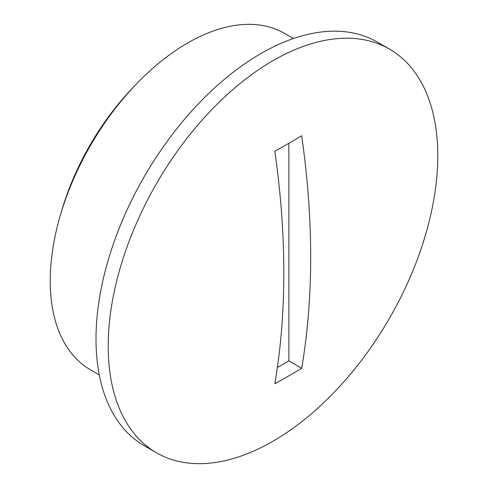 <?xml version="1.0" encoding="UTF-8"?>
<svg xmlns="http://www.w3.org/2000/svg" width="488" height="488" viewBox="0 0 488 488"><rect width="100%" height="100%" fill="white"/><g stroke="black" fill="none" stroke-linecap="round" stroke-linejoin="round"><path stroke-width="0.73" d="M389.509 49.123L377.303 42.078A233.038 134.548 120 0 0 197.725 104.511A233.038 134.548 120 0 0 96.002 339.032A233.038 134.548 120 0 0 144.265 445.715L156.471 452.76A233.038 134.548 120 0 0 336.049 390.327A233.038 134.548 120 0 0 437.773 155.806A233.038 134.548 120 0 0 389.509 49.123A233.038 134.548 120 0 0 209.931 111.557A233.038 134.548 120 0 0 108.208 346.084A233.038 134.548 120 0 0 156.471 452.76M293.471 38.528L284.644 33.434A194.2 112.124 120 0 0 134.993 85.461A194.2 112.124 120 0 0 50.227 280.893A194.2 112.124 120 0 0 90.445 369.794L99.278 374.894M134.92 85.54A182.982 105.646 120 0 0 60.713 214.073M274.823 151.225A803.547 463.929 60 0 1 283.815 272.7A803.547 463.929 60 0 1 274.823 383.788A791.054 456.707 0 0 0 301.675 368.281A803.547 463.929 60 0 0 310.673 257.194A803.547 463.929 60 0 0 301.675 135.719A791.054 456.707 180 0 1 274.823 151.225M288.859 143.307L288.859 360.882L277.373 367.513M288.859 360.882L301.675 368.281"/></g></svg>
